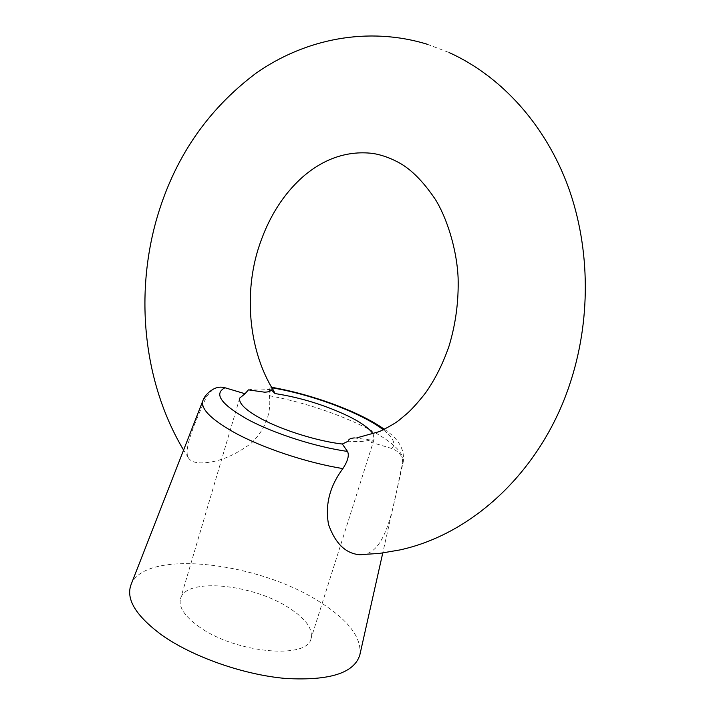 <?xml version="1.0" encoding="UTF-8"?>
<svg xmlns="http://www.w3.org/2000/svg" width="715" height="715" viewBox="0 0 715 715"><rect width="100%" height="100%" fill="white"/><g stroke="black" fill="none" stroke-linecap="round" stroke-linejoin="round"><path stroke-width="0.54" stroke-dasharray="3.58 2.68" d="M361.754 554.661L363.729 554.411C389.023 551.149 395.055 494.065 402.527 463.633C403.233 456.76 399.667 451.71 391.811 448.493L371.237 442.353L370.298 439.931C365.597 441.584 358.269 441.995 348.312 441.155M354.291 437.92L370.298 439.931M273.407 390.283L270.529 387.11C269.519 387.45 269.153 390.319 269.43 395.717C271.387 413.86 265.211 429.795 250.902 443.515C234.609 455.491 219.049 461.917 204.222 462.775C196.089 463.383 190.807 461.711 188.385 457.779C183.049 449.78 195.365 421.421 206.698 396.244L212.954 389.362M248.418 389.872C254.013 388.737 261.627 388.719 271.262 389.809M199.574 627.082C184.765 616.571 178.419 607.098 180.546 598.652C185.614 577.193 253.101 584.048 289.2 608.027C305.832 618.815 313.116 628.986 311.043 638.549C307.79 659.641 235.789 653.197 199.574 627.082M359.877 654.734C361.799 637.521 348.259 619.816 319.248 601.637C257.445 561.784 144.546 548.718 131.006 584.763M371.237 442.353L374.159 439.153L373.123 434.023M202.989 400.4L206.698 396.244M269.43 395.717C303.669 402.375 335.406 412.814 364.65 427.034C390.944 440.36 403.823 451.898 403.296 461.64L402.527 463.633M391.811 448.493C396.173 443.926 393.33 437.705 383.267 429.822M271.906 387.798L271.405 387.718M355.051 437.893L357.652 437.616M427.579 44.357L449.145 52.561M239.722 398.058L180.546 598.652M188.385 457.779L183.594 450.093M384.348 429.286C398.478 438.59 404.788 449.378 403.296 461.64L382.748 553.026M271.611 387.298L270.529 387.11M374.159 439.153L311.043 638.549"/><path stroke-width="1.07" d="M373.123 434.023C369.655 428.651 361.593 422.788 348.929 416.434C325.602 405.253 300.97 397.629 275.025 393.554L271.262 389.809C270.788 391.266 268.545 392.052 264.55 392.178L248.418 389.872L245.039 393.751L239.722 398.058C238.506 403.412 245.871 410.419 261.797 419.07C283.051 430.43 317.826 441.218 342.324 444.033L347.49 451.415C349.394 455.187 347.865 460.916 342.905 468.575C329.695 486.289 324.923 504.951 328.56 524.569C335.29 543.409 345.568 553.455 359.404 554.697L361.754 554.661M275.025 393.554L273.407 390.283C250.036 353.04 243.583 297.949 257.65 250.759C267.026 220.211 281.835 195.794 302.088 177.508C320.383 161.286 344.416 149.891 373.284 153.493C381.855 154.967 390.39 158.015 398.907 162.636C411.179 169.276 423.369 181.601 435.471 199.592C446.187 216.761 456.733 247.801 458.109 277.813C458.744 301.238 455.723 323.967 449.065 345.971C442.978 363.676 435.14 379.334 425.523 392.946C418.507 401.875 412.448 408.676 407.318 413.333L400.23 419.249C396.905 422.261 389.997 426.372 379.486 431.565L357.652 437.616M342.905 468.575C307.227 462.891 262.199 447.876 234.261 432.477C210.621 419.133 200.2 408.444 202.989 400.4C204.499 396.199 207.815 392.517 212.954 389.362C216.761 387.119 220.774 386.583 224.984 387.753L245.039 393.751M202.989 400.4L131.006 584.763C125.715 599.188 135.993 615.964 161.849 635.099C192.666 656.897 243.574 674.826 285.705 678.464C329.767 680.903 354.488 672.994 359.877 654.734L382.748 553.026M342.324 444.033L348.312 441.155C348.428 439.314 350.43 438.241 354.291 437.92M224.984 387.753C213.436 393.777 221.042 404.359 247.801 419.491C273.738 433.478 316.012 447.036 347.49 451.415M383.267 429.822C362.192 413.199 311.588 394.322 271.906 387.798M449.145 52.561C501.903 76.487 545.697 125.42 568.309 187.08C590.617 248.909 591.001 321.741 569.292 385.653C540.969 469.934 473.839 533.891 399.757 549.96L379.576 553.41L359.404 554.697M427.579 44.357C368.457 26.098 305.323 38.619 256.104 73.162C206.608 110.298 173.227 159.713 155.968 221.4C134.795 298.2 144.108 383.919 183.594 450.093M384.348 429.286C359.386 411.536 311.365 394.171 271.611 387.298"/></g></svg>
